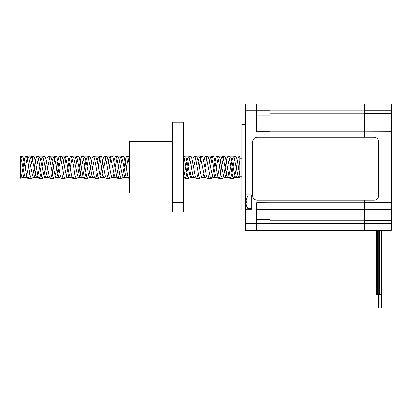 <?xml version="1.0" encoding="UTF-8"?>
<svg xmlns="http://www.w3.org/2000/svg" width="412" height="412" viewBox="0 0 412 412"><rect width="100%" height="100%" fill="white"/><g stroke="black" fill="none" stroke-linecap="round" stroke-linejoin="round"><path stroke-width="0.62" d="M256.717 124.929L269.973 124.929L269.973 131.665L256.717 131.665L256.717 104.035L245.258 104.035L245.258 223.551L256.717 223.551L256.717 202.658L269.973 202.73L269.973 200.16L269.973 202.658M269.973 230.293L245.258 230.293L245.258 223.551M256.717 230.293L256.717 223.551L269.973 223.623L269.973 202.73L364.326 202.73L364.326 200.16L364.326 223.623L364.326 220.631L391.287 220.631L391.287 104.035L364.326 104.035L364.326 110.771L391.287 110.771M245.258 194.917L251.325 194.917L251.325 209.796L245.258 209.796M269.973 131.665L269.973 137.258L269.973 131.665M269.973 124.929L269.973 113.769L364.326 113.769L364.326 110.849L269.973 110.849L269.973 104.035L256.717 104.035M245.258 110.771L269.973 110.771L269.973 115.072L256.717 115.072M256.717 219.256L269.973 219.256L269.973 223.551M269.973 209.399L256.717 209.399M245.258 209.96L241.89 209.96L241.89 124.367L245.258 124.367M251.325 196.107L247.859 196.107L247.859 208.688L251.325 208.688L251.325 209.796M364.326 230.293L391.287 230.293L391.287 220.631M269.973 131.742L364.326 131.742L364.326 137.258L364.326 110.849M364.326 209.399L391.287 209.399L364.326 209.399M364.326 124.929L391.287 124.929M269.973 230.365L269.973 223.623L364.326 223.623L364.326 230.365L269.973 230.365M364.326 131.742L391.287 131.665M269.973 209.471L364.326 209.471M269.973 125.001L364.326 125.001M269.973 104.107L364.326 104.107M378.757 230.293L378.757 294.487L377.588 294.487L377.588 230.293M378.309 294.487L378.309 307.965L376.918 307.965L376.918 294.487M381.651 230.293L381.651 294.487L379.385 294.487L379.385 230.293L379.385 294.487M381.203 294.487L381.203 307.965L379.833 307.965L379.833 294.487M376.47 230.293L376.47 294.487L377.583 294.487L377.583 230.293L377.588 294.487M246.036 201.051A11.212 11.212 0 0 1 246.391 199.295A11.212 11.212 0 0 0 246.036 201.051L246.036 201.726L246.391 201.726A10.903 9.445 -90 0 0 246.391 203.07L246.036 203.07L246.036 203.744A11.212 11.212 0 0 0 246.391 205.506L246.376 205.516A11.232 11.232 0 0 0 247.859 208.688M246.036 203.744A11.212 11.212 0 0 0 246.391 205.506M246.391 199.295L246.376 199.284A11.232 11.232 0 0 1 247.859 196.107M246.391 203.07L246.036 203.07L246.391 203.07M24.066 173.746L23.278 176.496L22.346 177.459L21.409 175.667L20.6 172.257L20.6 157.363L20.6 178.169M29.679 173.189L28.675 177.309L27.738 178.36L26.806 176.408L23.057 157.013L22.263 155.932L20.6 156.575L20.6 157.363L21.748 161.293L24.555 175.667L25.492 177.459L26.43 176.496L28.557 166.494M239.866 160.984L237.642 173.03L236.704 176.496L235.772 177.459L234.835 175.667L231.091 157.827L230.421 156.854L228.166 155.952M229.278 158.471L226.409 173.03L225.472 176.496L224.679 177.495L223.603 175.667L219.859 157.827L219.189 156.854L216.933 155.952M218.041 158.471L216.14 167.833M215.023 173.746L214.24 176.496L213.303 177.459L212.371 175.667L208.627 157.827L207.957 156.854L205.696 155.952M206.809 158.471L204.908 167.833M203.791 173.746L203.008 176.496L202.071 177.459L201.133 175.667L197.389 157.827L196.72 156.854L194.464 155.952M195.576 158.471L193.676 167.833M192.558 173.746L191.776 176.496L190.838 177.459L189.901 175.667L186.157 157.827L185.488 156.854L183.232 155.952M184.344 158.471L183.479 162.065M129.559 157.039L127.066 155.952M128.178 158.471L126.278 167.833M125.16 173.746L124.378 176.496L123.44 177.459L122.503 175.667L118.759 157.827L118.09 156.854L115.834 155.952M116.946 158.471L115.046 167.833M113.928 173.746L113.145 176.496L112.208 177.459L111.271 175.667L107.527 157.827L106.857 156.854L104.602 155.952M105.714 158.471L103.809 167.833M102.696 173.746L101.913 176.496L101.244 177.469L100.039 175.667L97.232 161.293L96.295 157.827L95.502 156.833L98.648 156.833L97.572 158.661L97.078 160.582M94.482 158.471L91.613 173.03L90.676 176.496L89.883 177.495L88.807 175.667L86 161.293L85.063 157.827L84.269 156.833M83.25 158.471L80.381 173.03L79.444 176.496L78.651 177.495L77.574 175.667L73.83 157.827L73.161 156.854L70.905 155.952M72.012 158.471L70.112 167.833M68.995 173.746L68.212 176.496L67.274 177.459L66.342 175.667L62.598 157.827L61.929 156.854L59.668 155.952M60.78 158.471L57.917 173.03L56.98 176.496L56.186 177.495L55.105 175.667L51.361 157.827L50.429 156.864L49.491 158.661L46.685 173.03L45.747 176.496L44.954 177.495L43.873 175.667L40.129 157.827L39.191 156.864L38.259 158.661L35.447 173.03L34.515 176.496L33.717 177.495L32.641 175.667L28.897 157.827L28.227 156.854L25.971 155.952M28.104 156.833L27.027 158.661L25.178 167.833M210.522 166.494L212.149 157.92L213.112 155.952L214.019 157.013L217.763 176.408L218.839 178.396L219.637 177.309L220.569 173.545L223.381 157.92L224.458 155.932L225.251 157.013L226.188 160.783L228.995 176.408L230.076 178.396L230.869 177.309L231.807 173.545L234.613 157.92L235.582 155.952L236.483 157.013L237.42 160.783L239.866 174.93L239.866 156.519L239.866 176.465L239.866 176.151L241.89 176.151M230.36 156.833L233.444 156.833L234.237 157.827L237.982 175.667L238.939 177.469L239.866 177.84L239.866 176.465L239.063 177.495M233.444 156.833L232.368 158.661L229.015 175.291M229.963 178.375L227.687 177.459L226.749 175.667L223.943 161.293L223.005 157.827L222.212 156.833L221.136 158.661L217.783 175.291M218.731 178.375L216.455 177.459L215.517 175.667L211.773 157.827L210.836 156.864L209.409 160.582M209.404 173.189L208.405 177.309L207.607 178.396L205.222 177.459L204.285 175.667L200.541 157.827L199.604 156.864L198.177 160.582M198.172 173.189L197.168 177.309L196.375 178.396L193.985 177.459L193.053 175.667L190.241 161.293L189.309 157.827L188.511 156.833L187.434 158.661L184.087 175.291M129.559 177.814L128.977 178.396L126.587 177.459L125.655 175.667L122.843 161.293L121.911 157.827L121.113 156.833L120.036 158.661L116.689 175.291M119.542 173.189L118.538 177.309L117.744 178.396L115.355 177.459L114.423 175.667L110.674 157.827L109.741 156.864L108.31 160.582M108.31 173.189L107.305 177.309L106.512 178.396L104.123 177.459L103.185 175.667L100.379 161.293L99.441 157.827L98.648 156.833M97.078 173.189L96.073 177.309L95.28 178.396L92.891 177.459L91.953 175.667L89.147 161.293L88.209 157.827L87.416 156.833L86.34 158.661L82.987 175.291M85.84 173.189L84.841 177.309L84.048 178.396L81.658 177.459L80.721 175.667L76.977 157.827L76.04 156.864L74.613 160.582M74.608 173.189L73.609 177.309L72.811 178.396L70.426 177.459L69.489 175.667L65.745 157.827L64.808 156.864L63.381 160.582M63.376 173.189L62.377 177.309L61.579 178.396L59.194 177.459L58.257 175.667L54.513 157.827L53.575 156.864L52.144 160.582M61.47 178.375L60.502 176.408L57.695 160.783L56.758 157.013L55.965 155.932L54.884 157.92L52.077 173.545L51.139 177.309L50.346 178.396L47.957 177.459L47.025 175.667L43.281 157.827L42.343 156.864L40.912 160.582M39.794 166.494L37.662 176.496L36.725 177.459L35.787 175.667L32.043 157.827L31.111 156.864L29.679 160.582M239.398 155.952L239.866 156.519L239.14 155.968L238.203 157.92L235.396 173.545L234.459 177.309L233.666 178.396L232.589 176.408L229.778 160.783L228.845 157.013L228.166 155.957L226.971 157.92L224.164 173.545L223.227 177.309L222.434 178.396L221.357 176.408L218.545 160.783L217.608 157.013L216.933 155.957L215.739 157.92L212.932 173.545L211.995 177.309L211.315 178.37L210.12 176.408L206.376 157.013L205.444 155.968L204.507 157.92L203.791 161.133M202.338 177.469L199.825 178.36L198.888 176.408L196.081 160.783L195.144 157.013L194.351 155.932L193.274 157.92L190.143 175.095M191.106 177.469L188.593 178.36L187.656 176.408L184.087 157.544M129.559 165.882L127.746 157.013L126.808 155.968L125.876 157.92L122.745 175.095M123.708 177.469L121.195 178.36L120.258 176.408L116.514 157.013L115.576 155.968L114.644 157.92L113.923 161.133M112.476 177.469L109.963 178.36L109.025 176.408L106.219 160.783L105.281 157.013L104.488 155.932L103.407 157.92L100.281 175.095M101.244 177.469L98.731 178.36L97.793 176.408L94.987 160.783L94.049 157.013L93.256 155.932L92.175 157.92L89.049 175.095M90.007 177.469L87.493 178.36L86.561 176.408L83.749 160.783L82.817 157.013L82.019 155.932L80.943 157.92L77.811 175.095M78.774 177.469L76.261 178.36L75.324 176.408L72.517 160.783L71.58 157.013L70.787 155.932L69.71 157.92L66.579 175.095M67.542 177.469L65.029 178.36L64.092 176.408L61.285 160.783L60.348 157.013L59.555 155.932L58.478 157.92L55.347 175.095M56.31 177.469L53.797 178.36L52.86 176.408L50.053 160.783L49.116 157.013L48.322 155.932L47.246 157.92L44.115 175.095M45.078 177.469L42.565 178.36L41.627 176.408L38.821 160.783L37.883 157.013L37.09 155.932L36.009 157.92L32.883 175.095M33.846 177.469L31.333 178.36L30.395 176.408L27.589 160.783L26.651 157.013L25.971 155.957L24.777 157.92L21.769 174.539M207.499 178.375L206.53 176.408L202.786 157.013L201.88 155.952L200.912 157.92L199.29 166.494M196.267 178.375L195.298 176.408L192.492 160.783L191.554 157.013L190.761 155.932L189.68 157.92L185.936 177.309L184.998 178.36L184.066 176.408L183.479 173.864M128.868 178.375L127.9 176.408L124.156 157.013L123.363 155.932L120.994 156.854M122.137 158.476L120.659 166.494M117.636 178.375L116.668 176.408L112.924 157.013L112.131 155.932L109.762 156.854M110.905 158.476L109.427 166.494M106.399 178.375L105.436 176.408L101.692 157.013L100.785 155.952L99.817 157.92L98.195 166.494M95.167 178.375L94.199 176.408L90.455 157.013L89.553 155.952L88.585 157.92L86.963 166.494M83.935 178.375L82.966 176.408L79.222 157.013L78.429 155.932L76.066 156.854M77.204 158.476L75.731 166.494M72.703 178.375L71.734 176.408L67.99 157.013L67.197 155.932L64.828 156.854M65.971 158.476L64.493 166.494M50.238 178.375L49.27 176.408L45.526 157.013L44.62 155.952L43.651 157.92L42.029 166.494M40.912 173.189L39.907 177.309L39.114 178.396L38.038 176.408L35.226 160.783L34.294 157.013L33.496 155.932L32.419 157.92L30.797 166.494M22.155 155.952L21.187 157.92L20.6 160.464M391.287 122.23L391.287 212.092M257.237 137.258A4.491 4.491 0 0 0 252.747 141.749L252.747 195.669A4.491 4.491 0 0 0 257.237 200.16L374.06 200.16A4.491 4.491 0 0 0 378.556 195.669L378.556 141.749A4.491 4.491 0 0 0 374.06 137.258L257.237 137.258M172.247 212.092L172.247 202.235L183.479 202.235L183.479 212.092L172.247 212.092M172.247 132.087L183.479 132.087L183.479 122.23L172.247 122.23L172.247 202.235M183.479 132.087L183.479 202.235M172.247 192.996L129.559 192.996L129.559 141.326L172.247 141.326M364.326 223.551L391.287 223.551M364.326 202.658L391.287 202.658M364.326 113.691L391.287 113.691M269.973 220.703L364.326 220.703M379.406 294.487L379.406 230.293M379.854 307.965L379.854 294.487M378.716 294.487L378.716 230.293M378.267 307.965L378.267 294.487M22.485 177.495L25.637 177.495M33.717 177.495L36.869 177.495M44.954 177.495L48.101 177.495M56.186 177.495L59.271 177.495M67.419 177.495L70.565 177.495M78.651 177.495L81.797 177.495M89.883 177.495L93.035 177.495M101.12 177.495L104.205 177.495M112.352 177.495L115.437 177.495M123.585 177.495L126.669 177.495M190.983 177.495L194.067 177.495M202.215 177.495L205.3 177.495M213.447 177.495L216.537 177.495M224.679 177.495L227.769 177.495M235.911 177.495L239.001 177.495M28.165 156.833L31.25 156.833M39.336 156.833L42.482 156.833M50.568 156.833L53.72 156.833M61.862 156.833L64.952 156.833M73.099 156.833L76.184 156.833M84.331 156.833L87.416 156.833M106.796 156.833L109.88 156.833M118.028 156.833L121.118 156.833M129.198 156.833L129.559 156.833M185.426 156.833L188.511 156.833M196.658 156.833L199.748 156.833M207.89 156.833L210.98 156.833M219.127 156.833L222.212 156.833M236.035 177.469L233.779 178.37M224.803 177.469L222.547 178.37M213.571 177.469L211.315 178.37M95.625 156.854L93.37 155.952M84.393 156.854L82.137 155.952M50.691 156.854L48.436 155.952M39.459 156.854L37.204 155.952M22.608 177.469L20.6 178.272M27.882 178.396L31.472 178.396M39.114 178.396L42.704 178.396M50.346 178.396L53.941 178.396M61.579 178.396L65.173 178.396M72.816 178.396L76.405 178.396M84.048 178.396L87.638 178.396M95.28 178.396L98.87 178.396M106.512 178.396L110.102 178.396M117.744 178.396L121.339 178.396M128.977 178.396L129.559 178.396M185.143 178.396L188.732 178.396M196.375 178.396L199.969 178.396M207.607 178.396L211.202 178.396M218.844 178.396L222.434 178.396M230.076 178.396L233.666 178.396M22.263 155.932L25.858 155.932M33.501 155.932L37.09 155.932M44.733 155.932L48.322 155.932M55.965 155.932L59.555 155.932M67.197 155.932L70.787 155.932M78.429 155.932L82.019 155.932M89.662 155.932L93.256 155.932M100.894 155.932L104.488 155.932M112.131 155.932L115.721 155.932M123.363 155.932L126.953 155.932M190.761 155.932L194.351 155.932M201.993 155.932L205.583 155.932M213.225 155.932L216.815 155.932M224.458 155.932L228.047 155.932M235.69 155.932L239.284 155.932M235.582 155.952L233.326 156.854M224.349 155.952L222.094 156.854M213.112 155.952L210.856 156.854M201.88 155.952L199.624 156.854M190.648 155.952L188.392 156.854M185.034 178.375L183.479 177.752M100.785 155.952L98.53 156.854M89.553 155.952L87.298 156.854M55.852 155.952L53.596 156.854M44.62 155.952L42.364 156.854M39.006 178.375L36.75 177.469M33.387 155.952L31.132 156.854M27.769 178.375L25.513 177.469M239.866 158.177L241.89 158.177"/></g></svg>
